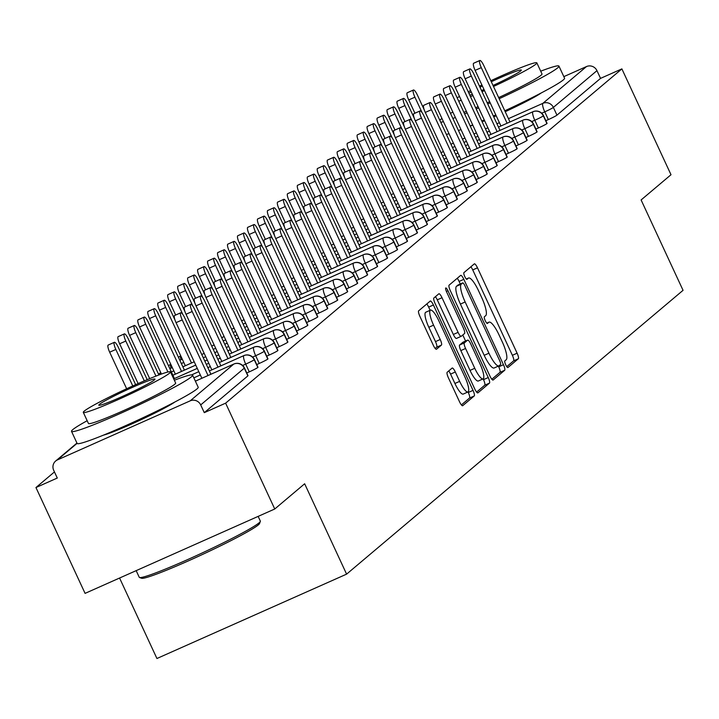 <?xml version="1.0" encoding="UTF-8"?>
<svg xmlns="http://www.w3.org/2000/svg" width="719" height="719" viewBox="0 0 719 719"><rect width="100%" height="100%" fill="white"/><g stroke="black" fill="none" stroke-linecap="round" stroke-linejoin="round"><path stroke-width="1.08" d="M505.718 364.785A3.667 0.863 66 0 0 507.893 367.562A3.667 0.863 66 0 0 507.938 367.526L518.336 358.763A5.24 1.231 66 0 0 517.114 353.191L477.479 267.81A5.24 1.231 66 0 0 474.369 263.846A5.24 1.231 66 0 0 474.297 263.891L463.908 272.663A3.667 0.863 66 0 0 464.762 276.554A3.667 0.863 66 0 0 466.937 279.332A3.667 0.863 66 0 0 466.991 279.305L468.33 278.163A16.771 3.946 66 0 1 468.563 278.019A16.771 3.946 66 0 1 478.512 290.701L481.811 297.819A16.771 3.946 66 0 1 485.729 315.641L484.381 316.773A3.667 0.863 66 0 0 485.235 320.674A3.667 0.863 66 0 0 487.41 323.442A3.667 0.863 66 0 0 487.464 323.415L488.812 322.283A16.771 3.946 66 0 1 489.037 322.139A16.771 3.946 66 0 1 498.986 334.82L502.293 341.929A16.771 3.946 66 0 1 506.203 359.752L504.855 360.884A3.667 0.863 66 0 0 505.718 364.785M447.191 372.244A5.24 1.231 66 0 0 448.413 377.817L459.531 401.768A5.24 1.231 66 0 0 462.641 405.732A5.24 1.231 66 0 0 462.712 405.687L474.252 395.944A5.24 1.231 66 0 0 473.03 390.372L433.404 304.991A5.24 1.231 66 0 0 430.295 301.027A5.24 1.231 66 0 0 430.223 301.072L418.674 310.815A5.24 1.231 66 0 0 419.896 316.387L433.323 345.318A5.24 1.231 66 0 0 436.433 349.281A5.24 1.231 66 0 0 436.505 349.236L441.448 345.066A5.24 1.231 66 0 0 440.226 339.503L433.566 325.15A14.021 3.298 66 0 1 430.483 310.132A14.021 3.298 66 0 1 438.797 320.737L464.896 376.945A14.021 3.298 66 0 1 467.97 391.963A14.021 3.298 66 0 1 459.657 381.358L455.307 371.993A5.24 1.231 66 0 0 452.197 368.029A5.24 1.231 66 0 0 452.125 368.074L447.191 372.244M621.881 68.889L225.622 403.161L274.748 508.998L304.649 483.77L346.603 574.139L683.05 290.323L641.105 199.954L671.007 174.726L621.881 68.889L600.545 78.38L596.959 70.651L553.369 107.419L556.955 115.148L600.545 78.38M489.963 376.1A5.24 1.231 66 0 0 493.072 380.054A5.24 1.231 66 0 0 493.144 380.009L504.684 370.276A5.24 1.231 66 0 0 503.462 364.704L463.836 279.323A5.24 1.231 66 0 0 460.726 275.359A5.24 1.231 66 0 0 460.654 275.404L449.105 285.146A5.24 1.231 66 0 0 450.328 290.71L489.963 376.1M489.468 383.11L477.928 392.853A5.24 1.231 66 0 1 477.856 392.898A5.24 1.231 66 0 1 474.747 388.934L435.112 303.553A5.24 1.231 66 0 1 433.89 297.981L438.833 293.81A5.24 1.231 66 0 1 438.905 293.765A5.24 1.231 66 0 1 442.014 297.729L458.084 332.358A5.24 1.231 66 0 0 461.194 336.321A5.24 1.231 66 0 0 461.265 336.276L464.546 333.508A5.24 1.231 66 0 0 463.324 327.945L446.589 291.887A3.667 0.863 66 0 1 445.78 287.959A3.667 0.863 66 0 1 447.955 290.737L488.246 377.538A5.24 1.231 66 0 1 489.468 383.11L484.732 385.222L476.607 392.071M541.227 92.949A41.648 2.75 155.1 0 1 505.214 111.715M496.2 115.786A41.648 2.75 155.1 0 1 493.737 116.864M484.624 120.729A41.648 2.75 155.1 0 1 482.125 121.745M472.823 125.205A41.648 2.75 155.1 0 1 470.226 125.996M119.57 578.022L156.931 658.505L346.603 574.139M563.84 76.636L586.479 66.561A8.008 7.765 49.9 0 1 596.959 70.651M225.622 403.161L204.286 412.652L200.691 404.923A8.008 7.765 -130.1 0 0 190.211 400.834L57.448 459.899A8.008 7.765 -130.1 0 0 53.7 470.316L57.286 478.045L35.95 487.536L54.446 471.934M274.748 508.998L85.076 593.373L35.95 487.536M174.87 401.993A41.648 2.75 155.1 0 1 139.944 420.256A41.648 2.75 155.1 0 1 103.455 435.148M204.286 412.652L247.875 375.884L244.28 368.155L200.691 404.923M556.955 115.148A8.008 0.53 155.1 0 1 548.345 119.579L545.838 120.693M257.735 367.247A8.008 0.53 155.1 0 1 257.995 367.265A8.008 0.53 155.1 0 1 257.842 367.472A8.008 0.53 155.1 0 1 249.286 371.858L246.77 372.972M267.702 358.844A8.008 0.53 155.1 0 1 267.962 358.862A8.008 0.53 155.1 0 1 267.81 359.069A8.008 0.53 155.1 0 1 259.253 363.446L256.737 364.569M277.669 350.432A8.008 0.53 155.1 0 1 277.929 350.45A8.008 0.53 155.1 0 1 277.777 350.656A8.008 0.53 155.1 0 1 269.221 355.042L266.704 356.157M287.645 342.019A8.008 0.53 155.1 0 1 287.897 342.037A8.008 0.53 155.1 0 1 287.744 342.244A8.008 0.53 155.1 0 1 279.197 346.63L276.68 347.744M297.612 333.607A8.008 0.53 155.1 0 1 297.864 333.634A8.008 0.53 155.1 0 1 297.72 333.841A8.008 0.53 155.1 0 1 289.164 338.218L286.647 339.341M307.579 325.204A8.008 0.53 155.1 0 1 307.84 325.222A8.008 0.53 155.1 0 1 307.687 325.428A8.008 0.53 155.1 0 1 299.131 329.814L296.614 330.929M317.546 316.791A8.008 0.53 155.1 0 1 317.807 316.809A8.008 0.53 155.1 0 1 317.654 317.016A8.008 0.53 155.1 0 1 309.098 321.402L306.582 322.516M327.513 308.379A8.008 0.53 155.1 0 1 327.774 308.397A8.008 0.53 155.1 0 1 327.621 308.613A8.008 0.53 155.1 0 1 319.065 312.99L316.549 314.113M337.49 299.976A8.008 0.53 155.1 0 1 337.741 299.994A8.008 0.53 155.1 0 1 337.588 300.2A8.008 0.53 155.1 0 1 329.041 304.577L326.525 305.701M347.457 291.563A8.008 0.53 155.1 0 1 347.708 291.581A8.008 0.53 155.1 0 1 347.556 291.788A8.008 0.53 155.1 0 1 339.009 296.174L336.492 297.289M357.424 283.151A8.008 0.53 155.1 0 1 357.685 283.169A8.008 0.53 155.1 0 1 357.532 283.385A8.008 0.53 155.1 0 1 348.976 287.762L346.459 288.885M367.391 274.748A8.008 0.53 155.1 0 1 367.652 274.766A8.008 0.53 155.1 0 1 367.499 274.973A8.008 0.53 155.1 0 1 358.943 279.349L356.426 280.473M377.358 266.336A8.008 0.53 155.1 0 1 377.619 266.354A8.008 0.53 155.1 0 1 377.466 266.56A8.008 0.53 155.1 0 1 368.91 270.946L366.393 272.061M387.334 257.923A8.008 0.53 155.1 0 1 387.586 257.941A8.008 0.53 155.1 0 1 387.433 258.157A8.008 0.53 155.1 0 1 378.877 262.534L376.37 263.657M397.301 249.52A8.008 0.53 155.1 0 1 397.553 249.538A8.008 0.53 155.1 0 1 397.4 249.745A8.008 0.53 155.1 0 1 388.853 254.122L386.337 255.245M407.269 241.108A8.008 0.53 155.1 0 1 407.529 241.126A8.008 0.53 155.1 0 1 407.376 241.332A8.008 0.53 155.1 0 1 398.82 245.718L396.304 246.833M417.236 232.695A8.008 0.53 155.1 0 1 417.496 232.713A8.008 0.53 155.1 0 1 417.344 232.929A8.008 0.53 155.1 0 1 408.787 237.306L406.271 238.429M427.203 224.292A8.008 0.53 155.1 0 1 427.463 224.31A8.008 0.53 155.1 0 1 427.311 224.517A8.008 0.53 155.1 0 1 418.755 228.894L416.238 230.017M437.179 215.88A8.008 0.53 155.1 0 1 437.431 215.898A8.008 0.53 155.1 0 1 437.278 216.104A8.008 0.53 155.1 0 1 428.722 220.49L426.205 221.605M447.146 207.467A8.008 0.53 155.1 0 1 447.398 207.485A8.008 0.53 155.1 0 1 447.245 207.701A8.008 0.53 155.1 0 1 438.698 212.078L436.181 213.201M457.113 199.064A8.008 0.53 155.1 0 1 457.374 199.082A8.008 0.53 155.1 0 1 457.221 199.289A8.008 0.53 155.1 0 1 448.665 203.666L446.148 204.789M467.08 190.652A8.008 0.53 155.1 0 1 467.341 190.67A8.008 0.53 155.1 0 1 467.188 190.877A8.008 0.53 155.1 0 1 458.632 195.262L456.116 196.377M477.048 182.24A8.008 0.53 155.1 0 1 477.308 182.258A8.008 0.53 155.1 0 1 477.155 182.473A8.008 0.53 155.1 0 1 468.599 186.85L466.083 187.974M487.024 173.836A8.008 0.53 155.1 0 1 487.275 173.854A8.008 0.53 155.1 0 1 487.123 174.061A8.008 0.53 155.1 0 1 478.566 178.438L476.05 179.561M496.991 165.424A8.008 0.53 155.1 0 1 497.242 165.442A8.008 0.53 155.1 0 1 497.09 165.649A8.008 0.53 155.1 0 1 488.543 170.035L486.026 171.149M506.958 157.012A8.008 0.53 155.1 0 1 507.219 157.03A8.008 0.53 155.1 0 1 507.066 157.245A8.008 0.53 155.1 0 1 498.51 161.622L495.993 162.746M516.925 148.608A8.008 0.53 155.1 0 1 517.186 148.626A8.008 0.53 155.1 0 1 517.033 148.833A8.008 0.53 155.1 0 1 508.477 153.21L505.96 154.333M526.892 140.196A8.008 0.53 155.1 0 1 527.153 140.214A8.008 0.53 155.1 0 1 527 140.421A8.008 0.53 155.1 0 1 518.444 144.807L515.927 145.921M536.859 131.784A8.008 0.53 155.1 0 1 537.12 131.802A8.008 0.53 155.1 0 1 536.967 132.008A8.008 0.53 155.1 0 1 528.411 136.394L525.895 137.518M546.835 123.38A8.008 0.53 155.1 0 1 547.087 123.398A8.008 0.53 155.1 0 1 546.934 123.605A8.008 0.53 155.1 0 1 538.387 127.982L535.871 129.105M546.934 123.605L543.348 115.876A8.008 7.765 -130.1 0 0 532.869 111.787L498.474 127.083L532.977 111.715A8.008 1.887 66 0 0 532.869 111.787A8.008 1.887 66 0 0 534.792 120.253L531.745 121.601M489.441 131.11L486.979 132.197L489.432 131.092M475.475 137.302L477.937 136.206L475.484 137.32M463.98 142.416L466.433 141.319L463.98 142.434M454.947 146.451L452.485 147.548L454.938 146.433M443.443 151.565L440.99 152.662L443.443 151.547M536.967 132.008L533.381 124.279A8.008 7.765 -130.1 0 0 522.902 120.199L488.507 135.496L523.01 120.127A8.008 1.887 66 0 0 522.902 120.199A8.008 1.887 66 0 0 524.816 128.656L521.778 130.013M479.474 139.513L477.012 140.609L479.465 139.504M465.508 145.705L467.961 144.618L465.517 145.723M454.004 150.819L456.466 149.732L454.013 150.837M444.98 154.864L442.518 155.951L444.971 154.846M431.014 161.056L433.467 159.96L431.023 161.074M527 140.421L523.414 132.691A8.008 7.765 -130.1 0 0 512.935 128.602L478.539 143.908L513.042 128.539A8.008 1.887 66 0 0 512.935 128.602A8.008 1.887 66 0 0 514.849 137.068L511.811 138.425M469.498 147.925L467.044 149.022L469.498 147.907M458.003 153.039L455.54 154.136L457.994 153.021M444.036 159.232L446.499 158.135L444.045 159.25M432.541 164.345L434.995 163.258L432.55 164.363M421.037 169.459L423.5 168.372L421.046 169.477M517.033 148.833L513.438 141.104A8.008 7.765 -130.1 0 0 502.967 137.014L468.572 152.311L503.075 136.943A8.008 1.887 66 0 0 502.967 137.014A8.008 1.887 66 0 0 504.882 145.481L501.844 146.829M459.531 156.338L457.077 157.425L459.522 156.32M448.036 161.451L445.573 162.548L448.027 161.433M436.532 166.565L434.078 167.662M422.574 172.758L425.028 171.661L422.574 172.776M413.542 176.793L411.079 177.89M507.066 157.245L503.471 149.507A8.008 7.765 -130.1 0 0 492.991 145.427L458.605 160.723M449.564 164.741L447.101 165.837L449.555 164.732M435.597 170.933L438.06 169.846L435.606 170.951M426.565 174.978L424.111 176.065L426.556 174.96M415.07 180.092L412.607 181.179L415.061 180.074M401.103 186.284L403.566 185.187L401.112 186.302M497.09 165.649L493.504 157.919A8.008 7.765 -130.1 0 0 483.024 153.83L448.629 169.136M437.125 174.232L439.588 173.135L437.134 174.25M428.093 178.267L425.639 179.364L428.093 178.249M416.598 183.381L414.135 184.477L416.589 183.363M405.103 188.495L402.64 189.591L405.094 188.486M393.599 193.618L391.145 194.705M487.123 174.061L483.536 166.332A8.008 7.765 -130.1 0 0 473.057 162.242L438.662 177.539M429.629 181.565L427.167 182.653M418.125 186.679L415.672 187.776M406.63 191.793L404.168 192.89L406.621 191.775M395.135 196.907L392.673 198.004L395.126 196.889M383.631 202.021L381.178 203.118L383.622 202.003M477.155 182.473L473.569 174.735A8.008 7.765 -130.1 0 0 463.09 170.655L428.695 185.951L463.198 170.583A8.008 1.887 66 0 0 463.09 170.655A8.008 1.887 66 0 0 465.004 179.112L461.966 180.469M417.191 191.047L419.653 189.96L417.2 191.065M405.696 196.161L408.149 195.074L405.696 196.179M396.663 200.206L394.201 201.293L396.654 200.188M385.159 205.319L382.706 206.407L385.15 205.301M373.664 210.433L371.202 211.53L373.655 210.415M467.188 190.877L463.593 183.147A8.008 7.765 -130.1 0 0 453.123 179.058L418.728 194.364L453.231 178.995A8.008 1.887 66 0 0 453.123 179.058A8.008 1.887 66 0 0 455.037 187.524L451.999 188.881M409.686 198.381L407.233 199.478L409.677 198.363M395.72 204.573L398.182 203.477L395.729 204.591M384.225 209.687L386.687 208.591L384.234 209.705M372.73 214.801L375.183 213.714L372.739 214.819M361.226 219.915L363.688 218.828L361.235 219.933M457.221 199.289L453.626 191.56A8.008 7.765 -130.1 0 0 443.156 187.47L408.76 202.767L443.264 187.398A8.008 1.887 66 0 0 443.156 187.47A8.008 1.887 66 0 0 445.07 195.936L442.023 197.285M399.719 206.793L397.256 207.89L399.71 206.775M388.224 211.907L385.761 213.004L388.215 211.889M374.257 218.1L376.711 217.003L374.266 218.118M362.753 223.214L365.216 222.117L362.762 223.232M353.73 227.249L351.267 228.345L353.721 227.231M447.245 207.701L443.659 199.963A8.008 7.765 -130.1 0 0 433.18 195.883L398.793 211.179L433.287 195.811A8.008 1.887 66 0 0 433.18 195.883A8.008 1.887 66 0 0 435.103 204.349L432.056 205.697M389.752 215.197L387.289 216.293L389.743 215.188M378.248 220.32L375.794 221.407M366.753 225.433L364.29 226.521L366.744 225.415M355.258 230.547L352.795 231.644M341.291 236.74L343.754 235.643L341.3 236.758M437.278 216.104L433.692 208.375A8.008 7.765 -130.1 0 0 423.212 204.286L388.817 219.592M377.313 224.688L379.776 223.591L377.322 224.705M368.281 228.723L365.827 229.819L368.272 228.705M356.786 233.837L354.323 234.933L356.777 233.819M342.819 240.029L345.282 238.942L342.828 240.047M331.324 245.143L333.778 244.056L331.333 245.161M427.311 224.517L423.725 216.787A8.008 7.765 -130.1 0 0 413.245 212.698L378.85 227.995M367.346 233.1L369.809 232.003L367.355 233.118M358.314 237.135L355.851 238.232L358.305 237.117M346.819 242.249L344.356 243.346L346.81 242.231M335.315 247.363L332.861 248.459L335.315 247.345M321.357 253.555L323.811 252.459L321.357 253.573M417.344 232.929L413.758 225.191A8.008 7.765 -130.1 0 0 403.278 221.11L368.883 236.407M359.842 240.425L357.388 241.521M348.347 245.547L345.884 246.635L348.338 245.53M336.852 250.661L334.389 251.749L336.843 250.643M325.348 255.775L322.894 256.872L325.339 255.757M313.852 260.889L311.39 261.986L313.844 260.871M407.376 241.332L403.781 233.603A8.008 7.765 -130.1 0 0 393.311 229.514L358.916 244.82L393.419 229.451A8.008 1.887 66 0 0 393.311 229.514A8.008 1.887 66 0 0 395.225 237.98L392.179 239.337M347.412 249.915L349.865 248.819L347.412 249.933M335.908 255.029L338.37 253.933L335.917 255.047M326.875 259.065L324.422 260.161L326.866 259.047M315.38 264.179L312.918 265.275L315.371 264.17M303.885 269.301L301.423 270.389M397.4 249.745L393.814 242.015A8.008 7.765 -130.1 0 0 383.335 237.926L348.949 253.223L383.452 237.854A8.008 1.887 66 0 0 383.335 237.926A8.008 1.887 66 0 0 385.258 246.392L382.211 247.74M339.907 257.249L337.445 258.346L339.898 257.231M325.941 263.442L328.403 262.345L325.95 263.46M314.446 268.555L316.899 267.459L314.455 268.573M302.942 273.669L305.404 272.573L302.951 273.687M293.909 277.705L291.456 278.801L293.909 277.687M387.433 258.157L383.847 250.419A8.008 7.765 -130.1 0 0 373.368 246.338L338.973 261.635L373.476 246.266A8.008 1.887 66 0 0 373.368 246.338A8.008 1.887 66 0 0 375.282 254.805L372.244 256.153M329.94 265.653L327.478 266.749L329.931 265.644M318.436 270.775L315.983 271.863M304.47 276.968L306.932 275.871L304.479 276.977M295.446 281.003L292.984 282.1M283.942 286.117L281.488 287.214L283.933 286.099M377.466 266.56L373.88 258.831A8.008 7.765 -130.1 0 0 363.401 254.742L329.005 270.047L363.508 254.679A8.008 1.887 66 0 0 363.401 254.742A8.008 1.887 66 0 0 365.315 263.208L362.277 264.565M319.964 274.065L317.51 275.161M308.469 279.179L306.006 280.275L308.46 279.161M296.974 284.293L294.511 285.389M283.007 290.485L285.47 289.398L283.016 290.503M273.975 294.529L271.512 295.617L273.966 294.511M367.499 274.973L363.913 267.243A8.008 7.765 -130.1 0 0 353.433 263.154L319.038 278.451M309.997 282.477L307.543 283.574L309.988 282.459M298.502 287.591L296.039 288.687L298.493 287.573M287.007 292.705L284.544 293.801L286.998 292.687M273.04 298.897L275.494 297.801L273.049 298.915M261.536 304.011L263.999 302.915L261.545 304.029M357.532 283.385L353.937 275.647A8.008 7.765 -130.1 0 0 343.466 271.566L309.071 286.863M300.03 290.889L297.567 291.977L300.021 290.871M288.535 296.003L286.072 297.091L288.526 295.985M277.031 301.117L274.577 302.205L277.031 301.099M265.536 306.231L263.073 307.328L265.527 306.213M251.569 312.423L254.032 311.327L251.578 312.441M347.556 291.788L343.97 284.059A8.008 7.765 -130.1 0 0 333.49 279.97L299.104 295.275M287.591 300.371L290.054 299.275L287.6 300.389M278.568 304.407L276.105 305.503L278.559 304.389M267.064 309.521L264.61 310.617L267.055 309.512M255.569 314.643L253.106 315.731L255.56 314.625M244.065 319.757L241.611 320.845M337.588 300.2L334.002 292.471A8.008 7.765 -130.1 0 0 323.523 288.382L289.128 303.679L323.631 288.31A8.008 1.887 66 0 0 323.523 288.382A8.008 1.887 66 0 0 325.446 296.848L322.4 298.196M277.624 308.784L280.086 307.687L277.633 308.802M266.129 313.897L268.582 312.801L266.138 313.915M257.096 317.933L254.634 319.029L257.087 317.915M245.601 323.047L243.139 324.143M234.097 328.161L231.644 329.257L234.088 328.143M178.986 356.983A8.008 8.008 0 0 1 180.739 355.86A8.008 7.765 -130.1 0 0 178.501 357.433M327.621 308.613L324.035 300.875A8.008 7.765 -130.1 0 0 313.556 296.794L279.161 312.091L313.664 296.722A8.008 1.887 66 0 0 313.556 296.794A8.008 1.887 66 0 0 315.47 305.26L312.432 306.609M270.119 316.117L267.666 317.205M256.162 322.31L258.615 321.213L256.171 322.319M244.658 327.424L247.12 326.327L244.667 327.433M235.625 331.459L233.172 332.555L235.625 331.441M224.13 336.573L221.668 337.669L224.121 336.555M169.019 365.387A8.008 8.008 0 0 1 170.771 364.272A8.008 7.765 -130.1 0 0 168.534 365.845M317.654 317.016L314.068 309.287A8.008 7.765 -130.1 0 0 303.589 305.207L269.194 320.503L303.697 305.135A8.008 1.887 66 0 0 303.589 305.207A8.008 1.887 66 0 0 305.503 313.664L302.465 315.021M260.152 324.521L257.699 325.617M246.186 330.713L248.648 329.617L246.195 330.731M237.162 334.748L234.7 335.845M225.658 339.871L223.205 340.959L225.649 339.853M214.163 344.985L211.701 346.073L214.154 344.967M182.275 359.167L179.813 360.264L182.267 359.149M160.804 372.694A8.008 7.765 -130.1 0 0 158.557 374.248M307.687 325.428L304.092 317.699A8.008 7.765 -130.1 0 0 293.622 313.61L259.226 328.916M250.185 332.933L247.722 334.029L250.176 332.915M238.69 338.047L236.227 339.143L238.681 338.029M224.723 344.239L227.186 343.143L224.732 344.257M213.228 349.353L215.682 348.257L213.228 349.371M204.196 353.389L201.733 354.485L204.187 353.371M183.803 362.466L181.341 363.553L183.794 362.448M172.299 367.58L169.846 368.667M297.72 333.841L294.125 326.102A8.008 7.765 -130.1 0 0 283.646 322.022L249.259 337.319L283.762 321.95A8.008 1.887 66 0 0 283.646 322.022A8.008 1.887 66 0 0 285.569 330.488L282.522 331.836M240.218 341.345L237.755 342.433L240.209 341.327M228.723 346.459L226.26 347.547L228.714 346.441M217.219 351.573L214.765 352.669L217.21 351.555M203.252 357.765L205.715 356.669L203.261 357.783M182.86 366.834L194.22 361.783L182.869 366.852M171.365 371.948L173.827 370.851L171.374 371.966M287.744 342.244L284.158 334.515A8.008 7.765 -130.1 0 0 273.678 330.434L239.283 345.731M230.251 349.749L227.788 350.845L230.242 349.731M218.747 354.862L216.293 355.959L218.738 354.844M207.252 359.976L204.789 361.073L207.243 359.967M195.757 365.099L172.902 375.264M277.777 350.656L274.191 342.927A8.008 7.765 -130.1 0 0 263.711 338.838L229.316 354.143M217.812 359.239L220.275 358.143L217.821 359.257M208.78 363.275L206.326 364.371L208.771 363.257M197.285 368.389L173.719 378.877L197.276 368.371M267.81 359.069L264.224 351.33A8.008 7.765 -130.1 0 0 253.744 347.25L219.349 362.547M207.845 367.643L210.299 366.555L207.854 367.661M191.596 374.878L198.804 371.669L191.64 374.869M257.842 367.472L254.247 359.743A8.008 7.765 -130.1 0 0 243.777 355.662L209.382 370.959L243.885 355.59A8.008 1.887 66 0 0 243.777 355.662A8.008 1.887 66 0 0 245.691 364.12L242.654 365.477M193.842 377.852L200.331 374.959L193.851 377.861M506.76 366.636L513.6 360.866A5.24 1.231 66 0 0 512.377 355.303L472.743 269.913A5.24 1.231 66 0 0 470.873 266.776M460.286 283.996L459.09 281.435A5.24 1.231 66 0 0 457.221 278.298M491.823 379.237L499.948 372.379A5.24 1.231 66 0 0 498.725 366.816L498.393 366.097M500.532 364.542A3.667 0.863 66 0 0 499.669 360.641L464.887 285.695A3.667 0.863 66 0 0 462.703 282.918A3.667 0.863 66 0 0 462.659 282.953L461.239 284.149A16.771 3.946 66 0 0 465.157 301.971L488.929 353.2A16.771 3.946 66 0 0 498.878 365.881A16.771 3.946 66 0 0 499.112 365.737L500.532 364.542M458.021 285.012A3.667 0.863 66 0 0 457.967 285.03A3.667 0.863 66 0 0 457.913 285.066L462.659 282.953M494.366 367.849A16.771 3.946 66 0 1 494.142 367.993A16.771 3.946 66 0 1 484.193 355.312L460.412 304.083A16.771 3.946 66 0 1 456.493 286.261L457.913 285.066M461.113 336.339L456.52 338.388A5.24 1.231 66 0 1 456.448 338.433A5.24 1.231 66 0 1 453.338 334.47L437.269 299.841A5.24 1.231 66 0 0 435.408 296.704M462.775 335L465.588 341.04M483.141 378.859L483.51 379.65L488.246 377.538M474.765 368.29A14.021 3.298 66 0 0 483.078 378.886A14.021 3.298 66 0 0 479.995 363.877L470.801 344.068A5.24 1.231 66 0 0 467.701 340.105A5.24 1.231 66 0 0 467.629 340.15L464.348 342.918A5.24 1.231 66 0 0 465.57 348.481L474.765 368.29L470.019 370.402A14.021 3.298 66 0 0 478.333 380.998L483.078 378.886M463.036 342.19A5.24 1.231 66 0 0 462.955 342.217A5.24 1.231 66 0 0 462.883 342.262L467.629 340.15M470.019 370.402L460.825 350.593A5.24 1.231 66 0 1 459.603 345.021L462.883 342.262M484.732 385.222A5.24 1.231 66 0 0 483.51 379.65M467.97 391.963L463.234 394.075A14.021 3.298 66 0 1 454.911 383.47L450.57 374.105A5.24 1.231 66 0 0 448.701 370.968M430.483 310.132L425.747 312.244A14.021 3.298 66 0 0 428.821 327.262L433.566 325.15M435.193 348.454L436.712 347.178A5.24 1.231 66 0 0 435.48 341.606L428.821 327.262M430.133 310.284L428.659 307.103A5.24 1.231 66 0 0 426.789 303.966M461.391 404.905L469.516 398.056A5.24 1.231 66 0 0 468.294 392.484L468.033 391.936M414.908 97.173L408.743 99.914A6.678 1.573 -114 0 1 407.269 92.76L413.434 90.019A6.678 1.573 66 0 0 414.908 97.173L422.098 112.667M424.174 109.683L417.397 95.07A6.678 1.573 66 0 0 413.434 90.019M408.743 99.914L414.917 113.216M509.969 121.951L483.779 65.537A6.678 1.573 66 0 0 479.825 60.495A6.678 1.573 66 0 0 481.29 67.64L475.124 70.381A6.678 1.573 -114 0 1 473.659 63.236L479.825 60.495M500.927 125.978L475.124 70.381M507.093 123.237L481.29 67.64M404.932 105.576L398.766 108.326A6.678 1.573 -114 0 1 397.301 101.172L403.467 98.431A6.678 1.573 66 0 0 404.932 105.576L412.131 121.08M414.207 118.087L407.43 103.482A6.678 1.573 66 0 0 403.467 98.431M398.766 108.326L404.941 121.619M394.965 113.988L388.799 116.73A6.678 1.573 -114 0 1 387.334 109.585L393.5 106.843A6.678 1.573 66 0 0 394.965 113.988L402.155 129.483M404.24 126.499L397.454 111.885A6.678 1.573 66 0 0 393.5 106.843M388.799 116.73L394.974 130.031M384.998 122.401L378.832 125.142A6.678 1.573 -114 0 1 377.367 117.988L383.533 115.247A6.678 1.573 66 0 0 384.998 122.401L392.188 137.895M394.273 134.911L387.487 120.298A6.678 1.573 66 0 0 383.533 115.247M378.832 125.142L385.007 138.443M375.03 130.813L368.865 133.554A6.678 1.573 -114 0 1 367.4 126.4L373.565 123.659A6.678 1.573 66 0 0 375.03 130.813L382.22 146.308M384.306 143.315L377.52 128.71A6.678 1.573 66 0 0 373.565 123.659M368.865 133.554L375.039 146.847M500.002 130.364L473.812 73.949A6.678 1.573 66 0 0 469.849 68.898A6.678 1.573 66 0 0 471.322 76.052L465.157 78.793A6.678 1.573 -114 0 1 463.692 71.639L469.849 68.898M490.96 134.381L465.157 78.793M497.126 131.64L471.322 76.052M490.034 138.776L463.845 82.352A6.678 1.573 66 0 0 459.881 77.31A6.678 1.573 66 0 0 461.346 84.456L455.19 87.206A6.678 1.573 -114 0 1 453.716 80.052L459.881 77.31M480.993 142.793L455.19 87.206M487.158 140.052L461.346 84.456M480.058 147.179L453.878 90.765A6.678 1.573 66 0 0 449.914 85.723A6.678 1.573 66 0 0 451.379 92.868L445.214 95.609A6.678 1.573 -114 0 1 443.749 88.464L449.914 85.723M471.026 151.206L445.214 95.609M477.191 148.465L451.379 92.868M470.091 155.592L443.902 99.177A6.678 1.573 66 0 0 439.947 94.126A6.678 1.573 66 0 0 441.412 101.28L435.247 104.021A6.678 1.573 -114 0 1 433.782 96.867L439.947 94.126M461.05 159.609L435.247 104.021M467.215 156.868L441.412 101.28M499.184 98.719A66.741 4.413 -24.9 0 0 557.683 67.847A66.741 4.413 -24.9 0 0 558.951 66.112A66.741 4.413 -24.9 0 0 540.706 71.199M452.844 112.047A66.741 4.413 -24.9 0 0 450.489 113.368M441.969 118.509A66.741 4.413 -24.9 0 0 439.74 120.091M504.792 110.798A66.741 4.413 -24.9 0 0 563.292 79.926A66.741 4.413 -24.9 0 0 564.559 78.191L558.951 66.112M493.504 86.487A48.056 3.173 -24.9 0 0 535.925 64.117A48.056 3.173 -24.9 0 0 536.841 62.868L542 73.976A48.056 3.173 155.1 0 1 541.083 75.225A48.056 3.173 155.1 0 1 498.662 97.595M536.841 62.868A48.056 3.173 -24.9 0 0 490.825 80.726M481.892 84.959A48.056 3.173 -24.9 0 0 479.474 86.136M470.612 90.558A48.056 3.173 -24.9 0 0 468.222 91.789M459.486 96.472A48.056 3.173 -24.9 0 0 457.14 97.811M469.795 95.169A30.971 2.049 -24.9 0 0 472.338 94.261M481.523 90.567A30.971 2.049 -24.9 0 0 483.995 89.498M493.027 85.453A30.971 2.049 -24.9 0 0 520.754 70.866A30.971 2.049 -24.9 0 0 521.338 70.058A30.971 2.049 -24.9 0 0 491.302 81.75M482.386 86.028A30.971 2.049 -24.9 0 0 479.977 87.233M471.224 91.87A30.971 2.049 -24.9 0 0 468.887 93.227M458.713 101.181A48.056 3.173 -24.9 0 0 461.247 100.256M470.46 96.607A48.056 3.173 -24.9 0 0 472.94 95.573M482.036 91.664A48.056 3.173 -24.9 0 0 484.498 90.567M489.657 101.685A48.056 3.173 155.1 0 1 487.194 102.772M478.108 106.691A48.056 3.173 155.1 0 1 475.619 107.724M466.406 111.364A48.056 3.173 155.1 0 1 463.872 112.299M446.382 134.399A66.741 4.413 -24.9 0 0 449.033 133.716M458.461 130.534A66.741 4.413 -24.9 0 0 460.987 129.582M470.199 125.942A66.741 4.413 -24.9 0 0 472.698 124.917M481.811 121.071A66.741 4.413 -24.9 0 0 484.282 120.001M493.342 116.011A66.741 4.413 -24.9 0 0 495.795 114.905M440.774 122.32A66.741 4.413 -24.9 0 0 443.425 121.637M452.853 118.455A66.741 4.413 -24.9 0 0 455.379 117.503M464.591 113.863A66.741 4.413 -24.9 0 0 467.089 112.838M476.203 108.991A66.741 4.413 -24.9 0 0 478.674 107.922M487.734 103.931A66.741 4.413 -24.9 0 0 490.187 102.826M260.332 521.428L259.55 523.54A65.141 4.305 155.1 0 1 258.319 524.915A65.141 4.305 155.1 0 1 197.213 556.892A65.141 4.305 155.1 0 1 141.634 578.274L139.513 577.501A66.741 4.413 -24.9 0 0 196.467 555.598A66.741 4.413 -24.9 0 0 259.074 522.83A66.741 4.413 -24.9 0 0 260.332 521.428A66.741 4.413 -24.9 0 0 260.341 521.095L258.148 516.377M87.179 420.714A66.741 4.413 -24.9 0 0 72.781 429.62A66.741 4.413 -24.9 0 0 71.514 431.355A66.741 4.413 -24.9 0 0 126.715 410.567A66.741 4.413 -24.9 0 0 191.326 376.891A66.741 4.413 -24.9 0 0 192.593 375.156A66.741 4.413 -24.9 0 0 174.358 380.243M71.514 431.355L77.122 443.443A66.741 4.413 -24.9 0 0 132.323 422.646A66.741 4.413 -24.9 0 0 196.934 388.97A66.741 4.413 -24.9 0 0 198.201 387.235L192.593 375.156M170.484 371.912L175.643 383.02A48.056 3.173 155.1 0 1 174.735 384.27A48.056 3.173 155.1 0 1 128.207 408.518A48.056 3.173 155.1 0 1 88.464 423.491L83.305 412.373A48.056 3.173 -24.9 0 0 123.048 397.4A48.056 3.173 -24.9 0 0 169.567 373.161A48.056 3.173 -24.9 0 0 170.484 371.912A48.056 3.173 -24.9 0 0 130.741 386.876A48.056 3.173 -24.9 0 0 84.222 411.124A48.056 3.173 -24.9 0 0 83.305 412.373M99.393 404.375A30.971 2.049 -24.9 0 0 98.809 405.183A30.971 2.049 -24.9 0 0 124.414 395.531A30.971 2.049 -24.9 0 0 154.396 379.911A30.971 2.049 -24.9 0 0 154.989 379.102A30.971 2.049 -24.9 0 0 129.375 388.754A30.971 2.049 -24.9 0 0 99.393 404.375M136.17 570.643L139.261 577.303A66.741 4.413 -24.9 0 0 139.513 577.501M365.063 139.216L358.898 141.958A6.678 1.573 -114 0 1 357.433 134.812L363.589 132.071A6.678 1.573 66 0 0 365.063 139.216L372.253 154.711M374.329 151.727L367.553 137.113A6.678 1.573 66 0 0 363.589 132.071M358.898 141.958L365.072 155.259M460.124 164.004L433.934 107.58A6.678 1.573 66 0 0 429.98 102.538A6.678 1.573 66 0 0 431.445 109.683L425.28 112.434A6.678 1.573 -114 0 1 423.815 105.28L429.98 102.538M451.083 168.021L425.28 112.434M457.248 165.28L431.445 109.683M355.087 147.629L348.931 150.37A6.678 1.573 -114 0 1 347.457 143.216L353.622 140.475A6.678 1.573 66 0 0 355.087 147.629L362.286 163.123M364.362 160.139L357.586 145.526A6.678 1.573 66 0 0 353.622 140.475M348.931 150.37L355.096 163.671M345.12 156.041L338.955 158.782A6.678 1.573 -114 0 1 337.49 151.628L343.655 148.887A6.678 1.573 66 0 0 345.12 156.041L352.31 171.535M354.395 168.543L347.61 153.938A6.678 1.573 66 0 0 343.655 148.887M338.955 158.782L345.129 172.084M335.153 164.444L328.987 167.185A6.678 1.573 -114 0 1 327.522 160.04L333.688 157.299A6.678 1.573 66 0 0 335.153 164.444L342.343 179.939M344.428 176.955L337.642 162.341A6.678 1.573 66 0 0 333.688 157.299M328.987 167.185L335.162 180.487M325.186 172.857L319.02 175.598A6.678 1.573 -114 0 1 317.555 168.453L323.721 165.703A6.678 1.573 66 0 0 325.186 172.857L332.376 188.351M334.461 185.367L327.675 170.754A6.678 1.573 66 0 0 323.721 165.703M319.02 175.598L325.195 188.899M450.157 172.407L423.967 115.993A6.678 1.573 66 0 0 420.013 110.951A6.678 1.573 66 0 0 421.478 118.096L415.312 120.837A6.678 1.573 -114 0 1 413.847 113.692L420.013 110.951M441.115 176.434L415.312 120.837M447.281 173.692L421.478 118.096M440.19 180.82L414 124.405A6.678 1.573 66 0 0 410.037 119.354A6.678 1.573 66 0 0 411.511 126.508L405.345 129.249A6.678 1.573 -114 0 1 403.871 122.095L410.037 119.354M431.148 184.837L405.345 129.249M437.314 182.096L411.511 126.508M430.214 189.232L404.033 132.817A6.678 1.573 66 0 0 400.07 127.766A6.678 1.573 66 0 0 401.535 134.911L395.369 137.662A6.678 1.573 -114 0 1 393.904 130.507L400.07 127.766M421.181 193.249L395.369 137.662M427.347 190.508L401.535 134.911M420.247 197.635L394.057 141.221A6.678 1.573 66 0 0 390.102 136.179A6.678 1.573 66 0 0 391.567 143.324L385.402 146.065A6.678 1.573 -114 0 1 383.937 138.92L390.102 136.179M411.205 201.662L385.402 146.065M417.371 198.92L391.567 143.324M315.219 181.269L309.053 184.01A6.678 1.573 -114 0 1 307.588 176.856L313.745 174.115A6.678 1.573 66 0 0 315.219 181.269L322.409 196.763M324.494 193.77L317.708 179.166A6.678 1.573 66 0 0 313.745 174.115M309.053 184.01L315.228 197.312M305.242 189.672L299.086 192.413A6.678 1.573 -114 0 1 297.612 185.268L303.778 182.527A6.678 1.573 66 0 0 305.242 189.672L312.441 205.167M314.518 202.183L307.741 187.569A6.678 1.573 66 0 0 303.778 182.527M299.086 192.413L305.251 205.715M295.275 198.085L289.11 200.826A6.678 1.573 -114 0 1 287.645 193.681L293.81 190.93A6.678 1.573 66 0 0 295.275 198.085L302.465 213.579M304.55 210.595L297.774 195.981A6.678 1.573 66 0 0 293.81 190.93M289.11 200.826L295.284 214.127M285.308 206.497L279.143 209.238A6.678 1.573 -114 0 1 277.678 202.084L283.843 199.343A6.678 1.573 66 0 0 285.308 206.497L292.498 221.991M294.583 218.998L287.798 204.394A6.678 1.573 66 0 0 283.843 199.343M279.143 209.238L285.317 222.539M275.341 214.9L269.176 217.641A6.678 1.573 -114 0 1 267.711 210.496L273.876 207.755A6.678 1.573 66 0 0 275.341 214.9L282.531 230.395M284.616 227.411L277.831 212.797A6.678 1.573 66 0 0 273.876 207.755M269.176 217.641L275.35 230.943M410.279 206.047L384.09 149.633A6.678 1.573 66 0 0 380.135 144.582A6.678 1.573 66 0 0 381.6 151.736L375.435 154.477A6.678 1.573 -114 0 1 373.97 147.323L380.135 144.582M401.238 210.065L375.435 154.477M407.403 207.324L381.6 151.736M400.312 214.46L374.123 158.045A6.678 1.573 66 0 0 370.168 152.994A6.678 1.573 66 0 0 371.633 160.139L365.468 162.889A6.678 1.573 -114 0 1 364.003 155.735L370.168 152.994M391.271 218.477L365.468 162.889M397.436 215.736L371.633 160.139M390.345 222.863L364.156 166.448A6.678 1.573 66 0 0 360.192 161.407A6.678 1.573 66 0 0 361.666 168.552L355.501 171.293A6.678 1.573 -114 0 1 354.027 164.148L360.192 161.407M381.304 226.889L355.501 171.293M387.469 224.148L361.666 168.552M380.369 231.275L354.188 174.861A6.678 1.573 66 0 0 350.225 169.81A6.678 1.573 66 0 0 351.69 176.964L345.524 179.705A6.678 1.573 -114 0 1 344.059 172.551L350.225 169.81M371.337 235.293L345.524 179.705M377.502 232.552L351.69 176.964M370.402 239.688L344.212 183.273A6.678 1.573 66 0 0 340.258 178.222A6.678 1.573 66 0 0 341.723 185.367L335.557 188.117A6.678 1.573 -114 0 1 334.092 180.963L340.258 178.222M361.369 243.705L335.557 188.117M367.526 240.964L341.723 185.367M265.374 223.312L259.208 226.054A6.678 1.573 -114 0 1 257.744 218.909L263.9 216.158A6.678 1.573 66 0 0 265.374 223.312L272.564 238.807M274.649 235.823L267.863 221.209A6.678 1.573 66 0 0 263.9 216.158M259.208 226.054L265.383 239.355M360.435 248.091L334.245 191.676A6.678 1.573 66 0 0 330.291 186.634A6.678 1.573 66 0 0 331.756 193.779L325.59 196.521A6.678 1.573 -114 0 1 324.125 189.376L330.291 186.634M351.393 252.117L325.59 196.521M357.559 249.376L331.756 193.779M255.398 231.725L249.241 234.466A6.678 1.573 -114 0 1 247.767 227.312L253.933 224.571A6.678 1.573 66 0 0 255.398 231.725L262.597 247.219M264.673 244.226L257.896 229.622A6.678 1.573 66 0 0 253.933 224.571M249.241 234.466L255.416 247.767M350.468 256.503L324.278 200.089A6.678 1.573 66 0 0 320.323 195.038A6.678 1.573 66 0 0 321.788 202.192L315.623 204.933A6.678 1.573 -114 0 1 314.158 197.779L320.323 195.038M341.426 260.53L315.623 204.933M347.592 257.779L321.788 202.192M245.431 240.128L239.265 242.869A6.678 1.573 -114 0 1 237.8 235.724L243.966 232.983A6.678 1.573 66 0 0 245.431 240.128L252.63 255.622M254.706 252.639L247.929 238.025A6.678 1.573 66 0 0 243.966 232.983M239.265 242.869L245.44 256.171M340.5 264.916L314.311 208.501A6.678 1.573 66 0 0 310.347 203.45A6.678 1.573 66 0 0 311.821 210.604L305.656 213.345A6.678 1.573 -114 0 1 304.191 206.191L310.347 203.45M331.459 268.933L305.656 213.345M337.624 266.192L311.821 210.604M235.464 248.54L229.298 251.282A6.678 1.573 -114 0 1 227.833 244.136L233.999 241.386A6.678 1.573 66 0 0 235.464 248.54L242.654 264.035M244.739 261.051L237.953 246.437A6.678 1.573 66 0 0 233.999 241.386M229.298 251.282L235.473 264.583M330.524 273.319L304.344 216.904A6.678 1.573 66 0 0 300.38 211.862A6.678 1.573 66 0 0 301.845 219.007L295.68 221.749A6.678 1.573 -114 0 1 294.215 214.604L300.38 211.862M321.492 277.345L295.68 221.749M327.657 274.604L301.845 219.007M225.496 256.953L219.331 259.694A6.678 1.573 -114 0 1 217.866 252.54L224.031 249.799A6.678 1.573 66 0 0 225.496 256.953L232.686 272.447M234.771 269.454L227.986 254.85A6.678 1.573 66 0 0 224.031 249.799M219.331 259.694L225.505 272.995M320.557 281.731L294.368 225.317A6.678 1.573 66 0 0 290.413 220.266A6.678 1.573 66 0 0 291.878 227.42L285.713 230.161A6.678 1.573 -114 0 1 284.248 223.007L290.413 220.266M311.525 285.758L285.713 230.161M317.681 283.007L291.878 227.42M215.529 265.356L209.364 268.097A6.678 1.573 -114 0 1 207.899 260.952L214.055 258.211A6.678 1.573 66 0 0 215.529 265.356L222.719 280.85M224.804 277.867L218.019 263.253A6.678 1.573 66 0 0 214.055 258.211M209.364 268.097L215.538 281.399M310.59 290.143L284.4 233.729A6.678 1.573 66 0 0 280.446 228.678A6.678 1.573 66 0 0 281.911 235.832L275.745 238.573A6.678 1.573 -114 0 1 274.281 231.419L280.446 228.678M301.549 294.161L275.745 238.573M307.714 291.42L281.911 235.832M205.553 273.768L199.397 276.509A6.678 1.573 -114 0 1 197.923 269.364L204.088 266.614A6.678 1.573 66 0 0 205.553 273.768L212.752 289.263M214.828 286.279L208.052 271.665A6.678 1.573 66 0 0 204.088 266.614M199.397 276.509L205.571 289.811M300.623 298.556L274.433 242.132A6.678 1.573 66 0 0 270.479 237.09A6.678 1.573 66 0 0 271.944 244.235L265.778 246.977A6.678 1.573 -114 0 1 264.313 239.831L270.479 237.09M291.581 302.573L265.778 246.977M297.747 299.832L271.944 244.235M195.586 282.181L189.421 284.922A6.678 1.573 -114 0 1 187.956 277.768L194.121 275.026A6.678 1.573 66 0 0 195.586 282.181L202.785 297.675M204.861 294.682L198.085 280.077A6.678 1.573 66 0 0 194.121 275.026M189.421 284.922L195.595 298.223M290.656 306.959L264.466 250.545A6.678 1.573 66 0 0 260.503 245.494A6.678 1.573 66 0 0 261.977 252.648L255.811 255.389A6.678 1.573 -114 0 1 254.346 248.244L260.503 245.494M281.614 310.985L255.811 255.389M287.78 308.235L261.977 252.648M185.619 290.584L179.453 293.325A6.678 1.573 -114 0 1 177.988 286.18L184.154 283.439A6.678 1.573 66 0 0 185.619 290.584L192.809 306.078M194.894 303.094L188.108 288.481A6.678 1.573 66 0 0 184.154 283.439M179.453 293.325L185.628 306.627M280.68 315.371L254.499 258.957A6.678 1.573 66 0 0 250.536 253.906A6.678 1.573 66 0 0 252.001 261.06L245.844 263.801A6.678 1.573 -114 0 1 244.37 256.647L250.536 253.906M271.647 319.389L245.844 263.801M277.813 316.648L252.001 261.06M175.652 298.996L169.486 301.737A6.678 1.573 -114 0 1 168.021 294.592L174.187 291.851A6.678 1.573 66 0 0 175.652 298.996L182.842 314.491M184.927 311.507L178.141 296.893A6.678 1.573 66 0 0 174.187 291.851M169.486 301.737L175.661 315.039M270.712 323.784L244.532 267.36A6.678 1.573 66 0 0 240.568 262.318A6.678 1.573 66 0 0 242.033 269.463L235.868 272.204A6.678 1.573 -114 0 1 234.403 265.059L240.568 262.318M261.68 327.801L235.868 272.204M267.836 325.06L242.033 269.463M165.685 307.408L159.519 310.15A6.678 1.573 -114 0 1 158.054 302.996L164.22 300.254A6.678 1.573 66 0 0 165.685 307.408L191.488 362.996M174.96 319.91L168.174 305.305A6.678 1.573 66 0 0 164.22 300.254M159.519 310.15L185.322 365.737M260.745 332.187L234.556 275.772A6.678 1.573 66 0 0 230.601 270.721A6.678 1.573 66 0 0 232.066 277.876L225.901 280.617A6.678 1.573 -114 0 1 224.436 273.472L230.601 270.721M251.704 336.213L225.901 280.617M257.869 333.463L232.066 277.876M155.708 315.812L149.552 318.553A6.678 1.573 -114 0 1 148.078 311.408L154.243 308.667A6.678 1.573 66 0 0 155.708 315.812L181.521 371.408M184.397 370.132L158.207 313.709A6.678 1.573 66 0 0 154.243 308.667M149.552 318.553L175.355 374.15M250.778 340.599L224.589 284.185A6.678 1.573 66 0 0 220.634 279.134A6.678 1.573 66 0 0 222.099 286.288L215.934 289.029A6.678 1.573 -114 0 1 214.469 281.875L220.634 279.134M241.737 344.617L215.934 289.029M247.902 341.876L222.099 286.288M145.741 324.224L139.576 326.965A6.678 1.573 -114 0 1 138.111 319.82L144.276 317.079A6.678 1.573 66 0 0 145.741 324.224L167.922 372.011M174.42 378.536L148.24 322.121A6.678 1.573 66 0 0 144.276 317.079M139.576 326.965L161.442 374.06M240.811 349.012L214.622 292.588A6.678 1.573 66 0 0 210.658 287.546A6.678 1.573 66 0 0 212.132 294.691L205.967 297.432A6.678 1.573 -114 0 1 204.502 290.287L210.658 287.546M231.77 353.029L205.967 297.432M237.935 350.288L212.132 294.691M135.774 332.636L129.609 335.378A6.678 1.573 -114 0 1 128.144 328.224L134.309 325.482A6.678 1.573 66 0 0 135.774 332.636L155.96 376.109M158.899 374.985L138.264 330.533A6.678 1.573 66 0 0 134.309 325.482M129.609 335.378L149.687 378.634M230.844 357.415L204.654 301A6.678 1.573 66 0 0 200.691 295.949A6.678 1.573 66 0 0 202.156 303.103L195.999 305.845A6.678 1.573 -114 0 1 194.525 298.7L200.691 295.949M221.803 361.441L195.999 305.845M227.968 358.691L202.156 303.103M125.807 341.04L119.642 343.781A6.678 1.573 -114 0 1 118.177 336.636L124.342 333.895A6.678 1.573 66 0 0 125.807 341.04L144.303 380.89M147.206 379.668L128.297 338.937A6.678 1.573 66 0 0 124.342 333.895M119.642 343.781L138.111 383.578M220.868 365.827L194.687 309.413A6.678 1.573 66 0 0 190.724 304.362A6.678 1.573 66 0 0 192.189 311.516L186.023 314.257A6.678 1.573 -114 0 1 184.558 307.103L190.724 304.362M211.835 369.845L186.023 314.257M217.992 367.103L192.189 311.516M115.84 349.452L109.674 352.193A6.678 1.573 -114 0 1 108.21 345.048L114.375 342.307A6.678 1.573 66 0 0 115.84 349.452L132.781 385.959M135.648 384.665L118.329 347.349A6.678 1.573 66 0 0 114.375 342.307M109.674 352.193L126.643 388.754M210.901 374.24L184.711 317.816A6.678 1.573 66 0 0 180.757 312.774A6.678 1.573 66 0 0 182.222 319.919L176.056 322.66A6.678 1.573 -114 0 1 174.591 315.515L180.757 312.774M201.859 378.257L176.056 322.66M208.025 375.516L182.222 319.919M450.948 144.231L453.41 143.144M462.443 139.118L464.905 138.03M473.947 134.004L476.4 132.907M485.442 128.89L487.904 127.793M496.937 123.776L499.399 122.679M508.441 118.662L542.89 103.338L586.479 66.561M548.345 119.579L544.759 111.849A8.008 1.887 66 0 1 542.89 103.338A8.008 7.765 49.9 0 1 553.369 107.419A8.008 0.53 155.1 0 1 544.759 111.849L541.722 113.198M190.211 400.834L233.801 364.066L195.379 381.16L233.918 364.003A8.008 1.887 66 0 0 233.801 364.066A8.008 7.765 -130.1 0 1 244.28 368.155A8.008 0.53 155.1 0 0 244.433 367.948A8.008 8.008 0 0 0 233.918 364.003A8.008 1.887 66 0 1 234.052 363.958M77.077 443.335L57.448 459.899M543.24 115.642A8.008 0.53 155.1 0 1 543.501 115.66A8.008 0.53 155.1 0 1 543.348 115.876A8.008 0.53 155.1 0 1 534.792 120.253L538.387 127.982M528.411 136.394L524.825 128.665A8.008 0.53 155.1 0 0 533.381 124.279A8.008 0.53 155.1 0 0 533.534 124.072A8.008 8.008 0 0 0 523.01 120.127M518.444 144.807L514.858 137.068A8.008 0.53 155.1 0 0 523.414 132.691A8.008 0.53 155.1 0 0 523.567 132.485A8.008 8.008 0 0 0 513.042 128.539M508.477 153.21L504.891 145.481A8.008 0.53 155.1 0 0 513.438 141.104A8.008 0.53 155.1 0 0 513.591 140.888A8.008 8.008 0 0 0 503.075 136.943M498.51 161.622L494.915 153.884L491.868 155.241M488.543 170.035L484.948 162.296L481.901 163.653M478.566 178.438L474.98 170.709L471.934 172.057M468.599 186.85L465.013 179.121A8.008 0.53 155.1 0 0 473.569 174.735A8.008 0.53 155.1 0 0 473.722 174.528A8.008 8.008 0 0 0 463.198 170.583M458.632 195.262L455.046 187.524A8.008 0.53 155.1 0 0 463.593 183.147A8.008 0.53 155.1 0 0 463.746 182.941A8.008 8.008 0 0 0 453.231 178.995M448.665 203.666L445.07 195.936A8.008 0.53 155.1 0 0 453.626 191.56A8.008 0.53 155.1 0 0 453.779 191.344A8.008 8.008 0 0 0 443.264 187.398M438.698 212.078L435.103 204.349A8.008 0.53 155.1 0 0 443.659 199.963A8.008 0.53 155.1 0 0 443.812 199.756A8.008 8.008 0 0 0 433.287 195.811M428.722 220.49L425.136 212.752L422.089 214.109M418.755 228.894L415.169 221.164L412.122 222.513M408.787 237.306L405.201 229.577L402.155 230.925M398.82 245.718L395.234 237.98A8.008 0.53 155.1 0 0 403.781 233.603A8.008 0.53 155.1 0 0 403.934 233.396A8.008 8.008 0 0 0 393.419 229.451M388.853 254.122L385.258 246.392A8.008 0.53 155.1 0 0 393.814 242.015A8.008 0.53 155.1 0 0 393.967 241.8A8.008 8.008 0 0 0 383.452 237.854M378.877 262.534L375.291 254.805A8.008 0.53 155.1 0 0 383.847 250.419A8.008 0.53 155.1 0 0 384 250.212A8.008 8.008 0 0 0 373.476 246.266M368.91 270.946L365.315 263.208M358.943 279.349L355.357 271.62L352.31 272.968M348.976 287.762L345.39 280.033L342.334 281.381M339.009 296.174L335.413 288.436L332.367 289.793M329.041 304.577L325.446 296.848A8.008 0.53 155.1 0 0 334.002 292.471A8.008 0.53 155.1 0 0 334.155 292.265A8.008 8.008 0 0 0 323.631 288.31A8.008 1.887 66 0 1 323.775 288.274M319.065 312.99L315.479 305.26A8.008 0.53 155.1 0 0 324.035 300.875A8.008 0.53 155.1 0 0 324.188 300.668A8.008 8.008 0 0 0 313.664 296.722A8.008 1.887 66 0 1 313.808 296.686M309.098 321.402L305.503 313.664M299.131 329.814L295.545 322.076L292.498 323.424M289.164 338.218L285.569 330.488A8.008 0.53 155.1 0 0 294.125 326.102A8.008 0.53 155.1 0 0 294.278 325.896A8.008 8.008 0 0 0 283.762 321.95A8.008 1.887 66 0 1 283.897 321.914M279.197 346.63L275.602 338.892L272.555 340.249M269.221 355.042L265.635 347.304L262.588 348.661M259.253 363.446L255.667 355.716L252.621 357.064M249.286 371.858L245.691 364.12M533.273 124.054A8.008 0.53 155.1 0 1 533.534 124.072L537.12 131.802M523.306 132.467A8.008 0.53 155.1 0 1 523.567 132.485L527.153 140.214M513.33 140.87A8.008 0.53 155.1 0 1 513.591 140.888L517.186 148.626M458.596 160.705L493.108 145.355A8.008 1.887 66 0 0 492.991 145.427A8.008 1.887 66 0 0 494.915 153.884M503.363 149.282A8.008 0.53 155.1 0 1 503.624 149.3A8.008 0.53 155.1 0 1 503.471 149.507A8.008 0.53 155.1 0 1 494.915 153.893M483.132 153.767A8.008 1.887 66 0 0 483.024 153.83A8.008 1.887 66 0 0 484.948 162.296A8.008 0.53 155.1 0 0 493.504 157.919A8.008 0.53 155.1 0 0 493.656 157.713A8.008 8.008 0 0 0 483.132 153.767L448.629 169.118M493.396 157.695A8.008 0.53 155.1 0 1 493.656 157.713L497.242 165.442M473.165 162.17A8.008 1.887 66 0 0 473.057 162.242A8.008 1.887 66 0 0 474.971 170.709A8.008 0.53 155.1 0 0 483.536 166.332A8.008 0.53 155.1 0 0 483.689 166.116A8.008 8.008 0 0 0 473.165 162.17L438.653 177.53M483.429 166.098A8.008 0.53 155.1 0 1 483.689 166.116L487.275 173.854M473.462 174.51A8.008 0.53 155.1 0 1 473.722 174.528L477.308 182.258M463.485 182.923A8.008 0.53 155.1 0 1 463.746 182.941L467.341 190.67M453.518 191.326A8.008 0.53 155.1 0 1 453.779 191.344L457.374 199.082M443.551 199.738A8.008 0.53 155.1 0 1 443.812 199.756L447.398 207.485M388.808 219.574L423.32 204.223A8.008 1.887 66 0 0 423.212 204.286A8.008 1.887 66 0 0 425.127 212.752M433.584 208.15A8.008 0.53 155.1 0 1 433.845 208.168A8.008 0.53 155.1 0 1 433.692 208.375A8.008 0.53 155.1 0 1 425.136 212.752M413.353 212.626A8.008 1.887 66 0 0 413.245 212.698A8.008 1.887 66 0 0 415.16 221.164A8.008 0.53 155.1 0 0 423.725 216.787A8.008 0.53 155.1 0 0 423.877 216.572A8.008 8.008 0 0 0 413.353 212.626L378.841 227.986M423.617 216.554A8.008 0.53 155.1 0 1 423.877 216.572L427.463 224.31M403.386 221.039A8.008 1.887 66 0 0 403.278 221.11A8.008 1.887 66 0 0 405.192 229.577A8.008 0.53 155.1 0 0 413.758 225.191A8.008 0.53 155.1 0 0 413.901 224.984A8.008 8.008 0 0 0 403.386 221.039L368.874 236.389M413.641 224.966A8.008 0.53 155.1 0 1 413.901 224.984L417.496 232.713M403.674 233.378A8.008 0.53 155.1 0 1 403.934 233.396L407.529 241.126M393.706 241.791A8.008 0.53 155.1 0 1 393.967 241.8L397.553 249.538M383.739 250.194A8.008 0.53 155.1 0 1 384 250.212L387.586 257.941M363.652 254.643A8.008 1.887 66 0 0 363.508 254.679A8.008 8.008 0 0 1 374.033 258.624A8.008 0.53 155.1 0 1 373.88 258.831A8.008 0.53 155.1 0 1 365.324 263.208M373.772 258.606A8.008 0.53 155.1 0 1 374.033 258.624L377.619 266.354M353.541 263.082A8.008 1.887 66 0 0 353.433 263.154A8.008 1.887 66 0 0 355.348 271.62A8.008 0.53 155.1 0 0 363.913 267.243A8.008 0.53 155.1 0 0 364.057 267.028A8.008 8.008 0 0 0 353.541 263.082L319.029 278.442M363.796 267.019A8.008 0.53 155.1 0 1 364.057 267.028L367.652 274.766M343.574 271.494A8.008 1.887 66 0 0 343.466 271.566A8.008 1.887 66 0 0 345.381 280.033A8.008 0.53 155.1 0 0 353.937 275.647A8.008 0.53 155.1 0 0 354.09 275.44A8.008 8.008 0 0 0 343.574 271.494L309.062 286.845M333.742 279.871A8.008 1.887 66 0 0 333.607 279.907A8.008 1.887 66 0 0 333.49 279.97A8.008 1.887 66 0 0 335.413 288.436A8.008 0.53 155.1 0 0 343.97 284.059A8.008 0.53 155.1 0 0 344.122 283.852A8.008 8.008 0 0 0 333.607 279.907L299.095 295.257M343.862 283.834A8.008 0.53 155.1 0 1 344.122 283.852L347.708 291.581M333.895 292.247A8.008 0.53 155.1 0 1 334.155 292.265L337.741 299.994M323.927 300.65A8.008 0.53 155.1 0 1 324.188 300.668L327.774 308.397M303.84 305.099A8.008 1.887 66 0 0 303.697 305.135A8.008 8.008 0 0 1 314.212 309.08A8.008 0.53 155.1 0 1 314.068 309.287A8.008 0.53 155.1 0 1 305.512 313.673M313.951 309.062A8.008 0.53 155.1 0 1 314.212 309.08L317.807 316.809M180.757 355.896A8.008 1.887 66 0 0 180.981 359.725M293.864 313.502A8.008 1.887 66 0 0 293.729 313.547A8.008 1.887 66 0 0 293.622 313.61A8.008 1.887 66 0 0 295.536 322.076A8.008 0.53 155.1 0 0 304.092 317.699A8.008 0.53 155.1 0 0 304.245 317.492A8.008 8.008 0 0 0 293.729 313.547L259.217 328.898M303.984 317.474A8.008 0.53 155.1 0 1 304.245 317.492L307.84 325.222M170.78 364.308A8.008 1.887 66 0 0 171.014 368.128M294.017 325.878A8.008 0.53 155.1 0 1 294.278 325.896L297.864 333.634M160.813 372.712A8.008 1.887 66 0 0 160.616 374.356M273.93 330.327A8.008 1.887 66 0 0 273.786 330.363A8.008 1.887 66 0 0 273.678 330.434A8.008 1.887 66 0 0 275.602 338.892M284.05 334.29A8.008 0.53 155.1 0 1 284.311 334.308A8.008 0.53 155.1 0 1 284.158 334.515A8.008 0.53 155.1 0 1 275.602 338.901M263.963 338.73A8.008 1.887 66 0 0 263.819 338.775A8.008 1.887 66 0 0 263.711 338.838A8.008 1.887 66 0 0 265.626 347.304A8.008 0.53 155.1 0 0 274.191 342.927A8.008 0.53 155.1 0 0 274.343 342.72A8.008 8.008 0 0 0 263.819 338.775L229.307 354.125M274.083 342.702A8.008 0.53 155.1 0 1 274.343 342.72L277.929 350.45M253.996 347.142A8.008 1.887 66 0 0 253.852 347.178A8.008 1.887 66 0 0 253.744 347.25A8.008 1.887 66 0 0 255.658 355.716A8.008 0.53 155.1 0 0 264.224 351.33A8.008 0.53 155.1 0 0 264.376 351.124A8.008 8.008 0 0 0 253.852 347.178L219.34 362.529M264.107 351.106A8.008 0.53 155.1 0 1 264.376 351.124L267.962 358.862M244.02 355.554A8.008 1.887 66 0 0 243.885 355.59A8.008 8.008 0 0 1 254.4 359.536A8.008 0.53 155.1 0 1 254.247 359.743A8.008 0.53 155.1 0 1 245.7 364.129M254.14 359.518A8.008 0.53 155.1 0 1 254.4 359.536L257.995 367.265M244.172 367.93A8.008 0.53 155.1 0 1 244.433 367.948L248.019 375.678M486.817 323.164L488.812 322.283M466.334 279.053L468.33 278.163M472.743 269.913L477.479 267.81M512.377 355.303L517.114 353.191M513.6 360.866L518.336 358.763M459.09 281.435L463.836 279.323M498.725 366.816L503.462 364.704M499.948 372.379L504.684 370.276M456.493 286.261L461.239 284.149M460.412 304.083L465.157 301.971M484.193 355.312L488.929 353.2M437.269 299.841L442.014 297.729M453.338 334.47L458.084 332.358M446.382 291.438L447.955 290.737M459.603 345.021L464.348 342.918M460.825 350.593L465.57 348.481M450.57 374.105L455.307 371.993M454.911 383.47L459.657 381.358M435.48 341.606L440.226 339.503M436.712 347.178L441.448 345.066M428.659 307.103L433.404 304.991M468.294 392.484L473.03 390.372M469.516 398.056L474.252 395.944M76.951 443.057L55.651 461.023M547.087 123.398L543.501 115.66A8.008 8.008 0 0 0 532.977 111.715M411.07 177.872L413.533 176.775M434.069 167.644L436.532 166.547M507.219 157.03L503.624 149.3A8.008 8.008 0 0 0 493.108 145.355M391.136 194.687L393.599 193.6M415.663 187.758L418.116 186.661M427.158 182.644L429.62 181.548M352.786 231.626L355.249 230.529M375.785 221.389L378.248 220.302M437.431 215.898L433.845 208.168A8.008 8.008 0 0 0 423.32 204.223M357.379 241.503L359.833 240.416M301.414 270.371L303.876 269.283M292.975 282.082L295.437 280.985M315.974 271.845L318.427 270.757M294.502 285.371L296.965 284.284M317.501 275.143L319.964 274.047M357.685 283.169L354.09 275.44M241.602 320.827L244.065 319.739M243.13 324.125L245.592 323.029M267.657 317.187L270.119 316.099M234.691 335.827L237.153 334.739M257.69 325.599L260.143 324.503M160.795 372.676A8.008 8.008 0 0 0 159.052 373.799M169.837 368.658L172.299 367.562M172.893 375.246L195.748 365.081M239.283 345.713L273.786 330.363A8.008 8.008 0 0 1 284.311 334.308L287.897 342.037M486.781 323.137L489.037 322.139M466.307 279.026L468.563 278.019M457.967 285.03L462.703 282.918M494.142 367.993L498.878 365.881M456.448 338.433L461.194 336.321M462.955 342.217L467.701 340.105"/></g></svg>
